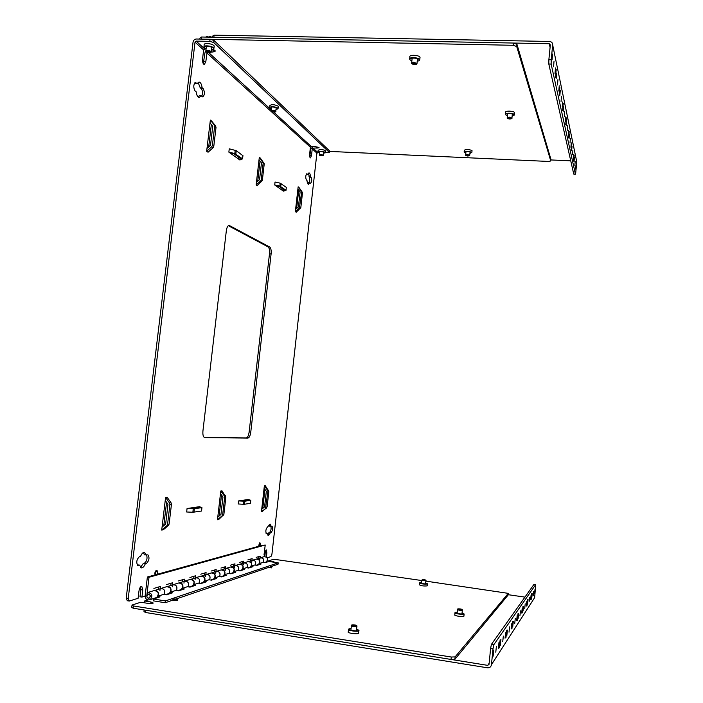 <?xml version="1.0" encoding="UTF-8"?>
<svg xmlns="http://www.w3.org/2000/svg" width="703" height="703" viewBox="0 0 703 703"><rect width="100%" height="100%" fill="white"/><g stroke="black" fill="none" stroke-linecap="round" stroke-linejoin="round"><path stroke-width="1.05" d="M348.486 629.651L348.257 631.795C346.684 632.972 357.133 634.554 358.556 633.35L358.671 632.902M356.588 629.15L358.723 630.196L358.82 630.819C357.405 632.015 346.957 630.442 348.53 629.273L348.785 629.115M358.996 630.547L358.556 630.459C356.992 631.689 346.254 629.818 349.18 628.825L351.078 628.561M419.55 583.059L419.366 584.782C421.123 585.827 423.742 586.197 427.204 585.889L427.248 585.704M427.336 583.71L427.398 583.991C423.935 584.298 421.325 583.929 419.559 582.892L419.779 582.752M425.658 582.963L427.196 583.727C426.378 584.413 418.267 583.165 419.946 582.62L421.484 582.479M454.99 612.902L454.797 614.844C453.558 615.749 463.11 617.208 463.901 616.232L463.927 615.986M463.901 616.232L464.121 614.035C463.339 615.002 453.778 613.543 455.017 612.656M462.082 612.726L463.892 613.71C463.084 614.703 453.25 613.051 455.518 612.313L457.249 612.128M451.045 659.449L451.291 657.033L455.105 656.901L508.295 593.367L508.128 595.054L454.867 659.317L451.045 659.449L133.139 608.209L131.76 607.287L132.032 605.055L140.793 602.225L147.182 603.244C150.231 603.622 152.279 603.561 153.307 603.042L150.96 601.996L144.616 600.986L147.806 599.958M421.686 580.529L275.84 559.518L273.019 559.456L268.344 560.968L268.265 561.671M273.177 562.119L273.23 561.679L268.344 560.968M273.23 561.679L275.242 562.418M266.639 561.723L267.658 561.864M144.405 602.796L144.616 600.986M132.032 605.055L133.412 605.968L133.139 608.209M451.291 657.033L133.412 605.968M455.105 656.901L454.867 659.317M508.295 593.367L425.842 581.126M175.935 599.07L268.045 567.629L271.683 567.848M165.205 602.735L165.416 600.924L153.412 599.026L153.201 600.828L165.205 602.735L172.648 600.195L177.332 600.371M269.293 567.251L271.745 567.251L269.293 567.251M174.089 599.764L172.762 599.184C174.845 598.815 176.391 598.982 177.402 599.668L174.089 599.764M258.836 556.565L258.625 558.428M250.76 559.017L250.549 560.915M242.333 561.574L242.113 563.516M233.528 564.254L233.299 566.231M224.319 567.049L224.081 569.079M214.67 569.975L214.433 572.049M204.564 573.042L204.318 575.168M193.958 576.258L193.703 578.446M182.815 579.641L182.552 581.882M171.093 583.2L170.82 585.494M158.746 586.952L158.465 589.307M156.171 575.274C155.266 573.499 155.574 571.943 157.094 570.599L156.338 570.467C155.055 571.267 154.634 572.743 155.055 574.887L147.375 577.014L145.152 595.696C145.459 599.272 147.173 600.573 150.293 599.589C153.034 595.582 152.138 593.235 147.595 592.567L154.045 590.582C158.535 591.241 159.423 593.552 156.716 597.506L150.293 599.589M147.375 577.014L149.001 577.26L265.216 545.018L260.092 545.897M259.451 546.618L260.066 542.962L259.451 542.865L258.625 546.301L157.2 574.298M265.18 562.321L266.314 561.961C268.423 558.903 267.702 557.136 264.152 556.653L260.356 557.822M260.33 557.831C263.379 557.91 264.363 559.465 263.274 562.497M256.129 557.391L260.189 556.161L259.82 559.483M258.106 564.975L257.342 564.869L258.467 564.5C260.628 561.381 259.89 559.57 256.27 559.078L252.315 560.3M252.289 560.309C255.391 560.388 256.393 561.978 255.286 565.08M247.904 559.887L252.149 558.604L251.762 561.996M249.916 567.637L249.143 567.523L250.286 567.154C252.491 563.964 251.744 562.119 248.045 561.618L243.915 562.892C247.061 562.98 248.071 564.606 246.938 567.778M239.319 562.497L243.748 561.152L243.352 564.623M241.366 570.423L240.575 570.3L241.744 569.922C243.985 566.671 243.229 564.781 239.459 564.263L235.136 565.59M235.11 565.599C238.343 565.687 239.38 567.356 238.22 570.59M230.338 565.221L234.969 563.815L234.565 567.365M231.586 573.217L232.807 572.822C235.101 569.492 234.327 567.558 230.479 567.031L225.962 568.419M225.935 568.428C229.231 568.525 230.294 570.221 229.099 573.534M220.944 568.068L225.786 566.6L225.373 570.23M222.201 576.267L223.457 575.854C225.804 572.453 225.013 570.476 221.085 569.922L216.348 571.381M216.322 571.39C219.688 571.486 220.768 573.235 219.556 576.627M211.093 571.064L216.173 569.518L215.742 573.235M212.376 579.448L213.659 579.035C216.058 575.546 215.25 573.525 211.243 572.954L206.278 574.483M206.243 574.492C209.687 574.597 210.795 576.381 209.547 579.861M200.768 574.193L206.093 572.576L205.654 576.381M202.077 582.787L203.378 582.365C205.838 578.797 205.012 576.715 200.917 576.135L195.706 577.743M195.671 577.752C199.195 577.857 200.32 579.694 199.046 583.253M189.924 577.488L195.522 575.783L195.074 579.685M191.251 586.302L192.587 585.871C195.109 582.207 194.265 580.08 190.082 579.474L184.599 581.161C188.167 581.284 189.318 583.165 188.009 586.82M178.536 580.942L184.414 579.158L183.949 583.156M179.88 589.993L181.242 589.545C183.826 585.792 182.965 583.604 178.685 582.989L172.912 584.764C176.567 584.896 177.736 586.82 176.4 590.564M166.532 584.588L172.727 582.708L172.244 586.812M167.903 593.877L169.3 593.42C171.945 589.571 171.075 587.321 166.69 586.68L160.609 588.56M160.574 588.569C164.353 588.692 165.548 590.678 164.168 594.518M153.887 588.42L160.425 586.443L159.924 590.661M155.284 597.963L156.716 597.506M149.001 577.26L146.778 595.959C146.936 597.831 147.841 598.508 149.475 597.998C150.917 595.898 150.451 594.668 148.061 594.307L147.595 592.567M265.216 545.018L264.012 555.001M148.359 598.112C146.646 597.225 146.444 596.047 147.753 594.571C150.222 594.536 150.785 595.643 149.423 597.902L148.359 598.112M165.416 600.924L278.195 562.848L278.045 564.219L270.427 566.82M156.312 598.086L155.372 597.937M168.905 593.991L167.991 593.85M180.847 590.107L179.95 589.966M192.191 586.416L191.321 586.276M202.991 582.901L202.13 582.769M213.273 579.562L212.429 579.43M223.071 576.372L222.245 576.249M232.429 573.332L231.621 573.209M256.367 559.052C259.275 558.964 260.356 560.414 259.609 563.428L259.512 563.358M254.732 565.001L257.008 565.335L261.112 563.999L259.293 563.736M248.818 561.451L251.753 560.546C254.925 559.975 256.173 561.381 255.497 564.755L251.454 566.056C252.219 562.98 251.112 561.495 248.15 561.583M246.375 567.69L248.704 568.033L252.983 566.644L251.12 566.372M240.25 564.087L243.343 563.138C246.577 562.558 247.851 563.991 247.157 567.444L242.939 568.797C243.713 565.66 242.588 564.131 239.565 564.228M237.649 570.511L240.022 570.854L244.495 569.404L242.597 569.122M231.296 566.855L234.556 565.845C237.86 565.256 239.152 566.723 238.44 570.247L234.029 571.671C234.828 568.455 233.677 566.899 230.584 566.996M228.519 573.455L230.936 573.815L235.619 572.286L233.677 571.996M221.92 569.746L225.364 568.683C228.73 568.077 230.057 569.579 229.327 573.191L224.714 574.676C225.522 571.381 224.354 569.79 221.199 569.887M218.958 576.53L221.427 576.908L226.331 575.309L224.345 575.01M212.095 572.769L215.742 571.644C219.178 571.038 220.531 572.576 219.784 576.267L214.942 577.831C215.777 574.448 214.582 572.813 211.357 572.919M208.932 579.764L211.462 580.151L216.603 578.472L214.573 578.165M201.796 575.942L205.654 574.755C209.169 574.131 210.548 575.713 209.784 579.492L204.705 581.126C205.557 577.673 204.336 575.994 201.04 576.1M198.422 583.156L200.996 583.552L206.401 581.794L204.318 581.478M190.988 579.281L195.065 578.024C198.668 577.383 200.074 579 199.283 582.875L193.949 584.597C194.828 581.047 193.58 579.334 190.205 579.439M187.367 586.715L190.012 587.128L195.68 585.283L193.553 584.949M179.617 582.787L183.949 581.451C187.622 580.801 189.063 582.462 188.255 586.434L182.648 588.244C183.545 584.597 182.27 582.84 178.817 582.945M175.741 590.467L178.448 590.889L184.414 588.947L182.235 588.604M167.648 586.478L172.253 585.054C176.014 584.386 177.481 586.1 176.655 590.177L170.741 592.075C171.673 588.341 170.363 586.53 166.831 586.645M163.5 594.413L166.268 594.852L172.56 592.805L170.319 592.453M155.038 590.362L159.924 588.85C163.781 588.174 165.284 589.931 164.432 594.114L158.201 596.126C159.15 592.278 157.815 590.415 154.194 590.538M153.412 599.026L160.056 596.865L157.753 596.504M278.195 562.848L268.818 561.486L264.969 562.743L262.729 562.418M257.026 558.92L259.811 558.059C262.913 557.505 264.143 558.876 263.484 562.18L259.609 563.428M214.16 46.477L214.222 45.95C213.211 44.605 210.882 43.797 207.227 43.524C205.039 43.533 204.019 43.946 204.178 44.764L203.967 46.547M204.23 47.532L203.905 47.066C203.747 46.257 204.766 45.844 206.954 45.836C210.61 46.117 212.939 46.916 213.949 48.261L213.466 49.113M206.102 48.762L204.661 47.989C203.562 46.89 204.345 46.301 207.034 46.231C211.401 46.679 213.563 47.611 213.527 49.043L211.383 49.667M278.309 106.733L278.133 106.118C274.311 104.439 271.56 104.237 269.882 105.529L269.697 107.164M269.899 107.805L269.662 107.489C271.332 106.215 274.082 106.408 277.905 108.077L277.773 108.93M271.525 108.772L270.18 108.121C267.913 106.469 276.059 106.68 277.641 108.315L277.799 108.912L275.989 109.404M206.076 48.982L204.731 48.955L203.633 49.957L195.03 42.118L196.146 41.099L209.81 41.372L210.056 39.28L196.401 39.008C194.573 39.157 193.457 40.185 193.053 42.083L126.215 598.077L127.278 600.731L129.29 601.047L138.096 598.288L138.957 591.109C139.493 588.077 140.424 586.46 141.751 586.258L142.788 589.958L140.82 589.65L139.976 596.768L141.936 597.084L145.117 596.082M205.821 50.932L204.924 52.857L203.29 63.736M316.139 146.742L313.257 146.619L310.752 148.825L309.759 156.734M265.356 550.888L264.882 556.539M140.618 586.82L140.82 589.65M228.317 225.681L268.142 246.938C269.319 247.948 269.767 250.259 269.477 253.88L249.143 431.941C248.598 435.57 247.658 437.565 246.305 437.916L204.23 437.415M194.538 83.139L197.095 83.692L195.434 82.541C193.395 84.545 193.255 87.321 195.003 90.872L196.128 91.768C196.664 95.336 197.692 97.26 199.204 97.532L201.199 95.828L199.257 95.757L198.237 97.128M198.088 82.374L200.214 87.778L201.304 88.666C202.736 90.863 202.877 93.394 201.735 96.258M137.542 565.3L139.493 565.071L137.138 564.869M146.672 555.115C147.498 558.498 146.839 561.135 144.677 563.015L143.403 563.323L140.503 567.409M143.386 552.505L144.414 554.887L147.946 554.878C149.669 557.567 149.229 560.379 146.637 563.305L144.677 563.015M306.236 174.309L307.668 174.379L306.824 173.773C305.559 175.372 305.401 177.428 306.359 179.95L306.983 180.451C307.211 182.824 307.712 184.098 308.512 184.274L309.821 182.727L308.327 182.639L307.782 183.711M308.195 173.342L309.619 177.13L309.724 182.718M270.901 526.327C271.376 528.867 270.98 530.844 269.715 532.259L269.012 532.435L267.685 535.062M269.293 524.517L269.715 526.169L272.043 526.204C273.001 528.217 272.729 530.308 271.217 532.47L269.715 532.259M238.229 503.989L238.563 500.923L248.291 499.49L250.786 500.299L244.837 501.204L238.563 500.923M235.197 150.249L234.811 153.553L242.57 158.852L239.872 160.012L228.862 152.138L229.257 148.816L236.234 150.644L242.93 155.732M218.695 519.517L217.464 519.745L220.786 491.019L222.007 490.87L225.874 497.083L223.87 514.499L218.695 519.517M221.524 495.053L219.099 516.02M211.735 121.153L215.628 126.022L216.014 127.454L213.782 146.347L213.053 147.744L208.053 152.235L206.656 151.286L210.355 120.108L211.744 121.162M211.331 124.58L208.686 146.927M299.021 187.49L302.518 192.569L300.822 207.613L296.227 212.236L295.348 211.638L298.151 186.831L299.021 187.49M298.722 190.109L296.648 208.466M126.215 598.077L128.227 598.402L129.29 601.047M195.03 42.118L128.227 598.402M203.633 49.957L202.569 58.841C202.402 62.075 202.974 63.973 204.274 64.527L205.812 61.723L207.095 52.33M214.187 50.001L211.357 49.939L213.229 49.983L212.991 52.022L211.102 51.978M315.164 146.663L311.253 146.488L310.41 147.226L309.654 153.957C309.505 156.224 309.777 157.542 310.471 157.903L311.491 155.583L312.246 148.895L313.081 148.157L319.127 147.797L315.164 146.663M267.158 557.795L270.954 556.6L271.938 554.157L316.895 153.131L318.512 152.446M325.304 152.753L329.329 152.393L329.496 150.864L213.993 40.44L213.738 42.532L329.329 152.393M264.346 556.6L264.706 553.41L266.288 549.904L266.85 552.769L266.375 556.996M141.936 597.084L142.788 589.958M226.331 230.777C226.841 227.359 227.781 225.558 229.152 225.399L269.767 247.052C270.936 248.062 271.384 250.373 271.094 253.994L250.769 432.125C250.224 435.755 249.284 437.749 247.939 438.101L204.722 437.6C203.22 437.046 202.631 434.797 202.947 430.834L226.331 230.777M201.199 95.828L202.789 96.9C204.775 94.949 204.924 92.225 203.237 88.727L202.156 87.84L200.214 87.778M197.095 83.692L199.063 82.023C200.601 82.313 201.629 84.255 202.156 87.84M138.183 565.397L137.85 565.414C136.074 562.655 136.523 559.79 139.212 556.838L140.512 556.53C141.707 553.648 143.025 552.233 144.44 552.294L146.382 555.177M143.403 563.323L145.372 563.621C144.177 566.539 142.858 567.971 141.408 567.919L139.493 565.071M145.372 563.621L146.637 563.305M309.821 182.727L310.647 183.298C311.877 181.734 312.035 179.704 311.113 177.209L309.004 176.629M307.668 174.379L308.969 172.859C309.768 173.043 310.278 174.326 310.498 176.708M266.296 533.586L266.419 533.63C265.435 531.573 265.725 529.456 267.263 527.285L270.128 524.113L271.226 526.371M266.551 533.621L267.272 533.445L266.033 533.278M269.012 532.435L270.514 532.637L268.361 535.677L267.272 533.445M270.514 532.637L271.217 532.47M260.4 158.14L264.249 163.764L262.324 180.513L257.219 185.697L256.129 184.951L259.319 157.323L260.4 158.14M260.057 161.11L257.729 181.269M265.33 485.791L268.854 491.344L267.096 506.925L262.439 511.424L261.454 511.599L264.354 485.905L265.33 485.799M264.926 489.376L262.781 508.374M163.307 529.772L161.725 530.071L165.592 497.487L167.156 497.302L171.066 502.794L171.453 504.35L169.115 524.095L168.377 525.493L163.307 529.772M166.558 502.302L163.79 525.651M187.06 508.524L193.263 508.823L192.859 512.267L186.655 511.986L187.06 508.524L199.441 506.696L201.954 507.645L201.568 510.967M275.049 181.998L280.189 183.175L279.856 186.11L274.706 184.951L275.049 181.998M286.341 187.481L286.024 190.285L283.388 191.163L274.706 184.951M239.459 500.791L243.203 500.993L249.073 500.114L247.43 499.613M206.656 151.286L211.673 146.778L213.053 147.744M210.355 120.108L214.266 124.993L214.643 126.426L212.403 145.38L211.673 146.778M295.348 211.638L299.381 208.106L300.251 208.721M256.129 184.951L260.602 180.987L261.683 181.743M261.454 511.599L266.507 508.032M161.725 530.071L166.822 525.774L168.377 525.493M238.888 159.317L240.672 158.641L234.037 153.86L229.89 152.867M217.772 517.127L220.935 514.482L222.948 497.012L220.487 493.62M217.464 519.745L221.999 515.949L223.22 515.738M206.998 148.447L210.496 145.293L212.745 126.347L210.021 122.937M295.603 209.38L298.415 206.91L300.119 191.84L297.896 189.081M298.151 186.831L301.657 191.919L299.381 208.106M209.81 41.372L213.738 42.532M212.991 52.022L215.487 51.02L212.701 49.482M210.056 39.28L213.993 40.44M213.229 49.983L214.081 49.957M256.419 182.437L259.539 179.669L261.481 162.876L259.029 159.827M259.319 157.323L263.177 162.955L261.244 179.757L260.602 180.987M261.718 509.262L264.574 506.889L266.332 491.274L264.091 488.242M162.077 527.101L165.636 524.095L167.982 504.297L165.24 500.439M188.202 508.348L192.543 508.559L200.012 507.443L198.343 506.854M282.615 190.61L284.346 190.109L279.1 186.339L275.514 185.522M250.69 500.325L250.444 503.26M250.347 503.322L244.495 504.253L244.837 501.204M243.915 501.213L243.563 504.262L244.495 504.253M243.563 504.262L238.22 503.981M157.094 570.599L157.657 572.655L156.567 575.159M264.767 548.99L264.381 552.373M234.811 153.553L228.862 152.138M225.522 495.712L224.319 495.87L220.786 491.019M268.528 490.123L267.562 490.246L264.363 485.905M171.066 502.794L169.511 502.997L165.592 497.487M260.066 542.962L260.4 544.623L259.688 546.547M224.319 495.87L224.67 497.241L222.658 514.71L221.999 515.949M267.562 490.246L267.887 491.476L265.541 508.207M169.511 502.997L169.906 504.552L167.56 524.368L166.822 525.774M192.859 512.267L201.559 511.028M193.263 508.823L201.954 507.645M285.945 190.205L279.856 186.11M286.27 187.306L280.189 183.175M325.471 151.092L325.498 150.881C324.909 150.187 323.336 149.739 320.77 149.528L318.178 150.17L318.011 151.663M318.178 152.112L320.577 151.242C323.143 151.453 324.724 151.892 325.304 152.586L323.477 153.377M319.61 152.894L318.371 152.34C317.844 151.76 318.591 151.488 320.621 151.514C323.494 151.786 324.971 152.27 325.041 152.99L325.278 152.806M491.432 664.722L534.64 597.655L535.721 584.536L534.034 584.298L491.388 644.423L490.615 648.43L493.005 648.807L491.432 664.722C491.002 666.91 489.683 667.938 487.478 667.806L145.407 612.471L145.679 610.23L487.724 665.363L489.156 663.193M524.939 597.119L508.164 594.694M490.615 648.43L489.042 664.335L487.724 665.363M145.407 612.471L143.983 611.531L144.168 609.984M493.005 648.807L493.778 644.8L491.388 644.423M535.721 584.536L493.778 644.8M493.778 650.178L493.111 656.189L493.778 650.178M496.423 646.277L495.773 652.164L496.423 646.277M498.972 642.516L498.339 648.298L498.972 642.516M500.94 639.607L500.325 645.301L500.94 639.607M503.33 636.083L502.724 641.672L503.33 636.083M505.633 632.691L505.044 638.175L505.633 632.691M507.417 630.055L506.837 635.468L507.417 630.055M509.578 626.865L509.016 632.182L509.578 626.865M511.67 623.781L511.116 629.009L511.67 623.781M513.295 621.39L512.751 626.549L513.295 621.39M515.264 618.482L514.728 623.552L515.264 618.482M517.171 615.67L516.643 620.661L517.171 615.67M518.656 613.491L518.137 618.412L518.656 613.491M520.457 610.837L519.948 615.679L520.457 610.837M522.197 608.262L521.696 613.025L522.197 608.262M523.559 606.258L523.067 610.969L523.559 606.258M525.211 603.815L524.728 608.455L525.211 603.815M526.811 601.452L526.336 606.021L526.811 601.452M528.058 599.615L527.593 604.123L528.058 599.615M529.587 597.365L529.122 601.812L529.587 597.365M531.064 595.186L530.607 599.571L531.064 595.186M532.215 593.481L531.767 597.822L532.215 593.481M533.621 591.408L533.182 595.687L533.621 591.408M534.992 589.395L534.561 593.604L534.992 589.395M499.35 647.823L500.141 639.792L499.253 647.823M505.94 637.806L506.696 630.169L505.852 637.806M511.925 628.728L512.636 621.443L511.846 628.719M517.382 620.45L518.058 613.499L517.311 620.441M522.364 612.875L523.014 606.223L522.303 612.875M526.951 605.924L527.566 599.545L526.89 605.916M531.169 599.51L531.767 593.385L531.116 599.51M550.88 159.941L570.748 160.838M550.08 47.479L549.271 43.735L213.861 37.25L214.107 35.15L212.499 36.213L212.376 37.224L209.345 36.512L208.659 37.145M549.271 43.735L550.335 44.887L548.867 59.711L551.214 59.764L552.672 44.939C552.663 42.865 551.609 41.705 549.5 41.459L214.107 35.15M552.672 44.939L576.776 161.927L575.757 172.463L575.414 174.142L573.745 174.063L548.806 64.008L551.143 64.061L575.414 174.142M548.867 59.711L548.806 64.008M551.214 59.764L551.143 64.061M575.643 169.124L575.994 165.064L575.643 169.124M574.852 165.46L575.212 161.347L574.852 165.46M574.043 161.699L574.404 157.525L574.043 161.699M573.376 158.606L573.736 154.388L573.376 158.606M572.523 154.66L572.892 150.38L572.523 154.66M571.644 150.591L572.022 146.25L571.644 150.591M570.924 147.252L571.302 142.867L570.924 147.252M570.001 142.981L570.388 138.517L570.001 142.981M569.052 138.57L569.439 134.053L569.052 138.57M568.279 134.958L568.665 130.38L568.279 134.958M567.277 130.31L567.673 125.661L567.277 130.31M566.24 125.521L566.644 120.802L566.24 125.521M565.397 121.584L565.801 116.803L565.397 121.584M564.307 116.522L564.711 111.672L564.307 116.522M563.182 111.302L563.595 106.364L563.182 111.302M562.251 107.005L562.664 101.997L562.251 107.005M561.056 101.469L561.477 96.381L561.056 101.469M559.825 95.749L560.256 90.573L559.825 95.749M558.806 91.03L559.236 85.784L558.806 91.03M557.497 84.949L557.936 79.606L557.497 84.949M556.143 78.657L556.583 73.217L556.143 78.657M555.019 73.463L555.467 67.936L555.019 73.463M553.577 66.75L554.026 61.126L553.577 66.75M552.075 59.799L552.532 54.061L552.075 59.799M574.175 155.099L573.648 161.101L574.175 155.099M571.767 143.667L571.223 149.915L571.767 143.667M569.166 131.294L568.604 137.797L569.166 131.294M566.346 117.849L565.757 124.642L566.346 117.849M563.261 103.192L562.646 110.292L563.261 103.192M559.896 87.146L559.245 94.589L559.896 87.146M556.187 69.509L555.511 77.321L556.187 69.509M419.972 57.918L419.981 57.198C418.97 54.931 408.751 54.57 409.902 56.838L409.717 58.586M409.998 59.658L409.656 59.193C408.496 56.943 418.716 57.303 419.726 59.562L419.278 60.66M411.879 60.801L410.464 60.115C406.905 57.664 418.109 57.312 419.401 59.843L419.383 60.537L417.204 61.372M472.012 150.934L472.012 150.627C468.822 149.185 466.247 149.054 464.305 150.231L464.147 151.769M464.332 152.287L464.121 152.033C466.063 150.864 468.629 150.996 471.827 152.428L469.92 153.439M465.843 153.069L464.551 152.533C462.53 151.119 470.922 151.242 471.581 152.639L471.827 152.736M513.164 45.291L513.392 43.041L201.533 37.013L201.286 39.104L513.164 45.291L516.714 46.53L550.774 160.969L548.674 161.453L329.435 151.409M550.774 160.969L550.932 159.353L516.942 44.28L516.714 46.53M513.392 43.041L516.942 44.28M199.845 39.078L199.968 38.067L201.533 37.013M514.561 113.025L514.596 112.621C514.104 110.872 504.71 110.564 505.65 112.331L505.483 114M505.712 114.738L505.439 114.396C504.499 112.647 513.893 112.955 514.394 114.694L514.016 115.389M507.425 115.652L506.028 115.055C503.278 113.183 513.506 113.051 514.104 114.958L512.144 116.021M207.007 37.118L207.657 36.477L208.571 37.145M150.785 603.49L150.96 601.996M246.604 500.483L246.691 499.728M238.22 158.834L238.431 157.024M203.879 61.671L205.812 61.723M309.997 155.512L311.491 155.583M317.132 146.909L316.974 148.333M265.339 552.549L266.85 552.769M229.591 225.522L228.695 225.47M246.305 437.916L247.939 438.101M249.143 431.941L250.769 432.125M269.477 253.88L271.094 253.994M268.142 246.938L269.767 247.052M195.979 82.769L194.898 82.734M201.304 88.666L203.237 88.727M307.044 173.869L306.587 173.843M309.619 177.13L311.113 177.209M197.49 507.821L197.587 506.968M281.956 190.135L282.14 188.527M316.895 153.131L312.246 148.895M310.41 147.226L206.867 52.901M204.731 48.955L196.146 41.099M311.253 146.488L273.739 112.137M271.384 109.984L208.861 52.734M317.721 152.402L313.081 148.157M242.834 155.477L242.456 158.729M235.848 153.948L236.234 150.644M223.87 514.499L222.658 514.71M224.67 497.241L225.874 497.083M213.782 146.347L212.403 145.38M214.643 126.426L216.014 127.454M300.822 207.613L299.961 207.007M301.657 191.919L302.518 192.569M262.324 180.513L261.244 179.757M263.177 162.955L264.249 163.764M267.096 506.925L266.129 507.091M267.887 491.476L268.854 491.344M169.115 524.095L167.56 524.368M169.906 504.552L171.453 504.35M201.814 507.68L201.427 511.063M193.966 512.25L194.371 508.805M280.725 186.427L281.059 183.492M425.895 580.652L421.738 580.16M425.35 580.08L422.371 579.65L425.35 580.08M470.079 151.892L469.736 155.205L467.89 156.066C466.107 155.794 465.36 155.425 465.65 154.968L467.372 154.537L469.727 155.345M467.864 156.04C462.864 154.976 471.862 155.381 467.864 156.04M276.2 107.577L275.778 111.25C276.323 111.874 275.427 112.137 273.098 112.041L271.296 110.784C272.175 110.116 273.634 110.222 275.664 111.1L275.752 111.425M274.996 111.689C274.609 112.234 273.581 112.19 271.929 111.575C272.316 111.03 273.344 111.074 274.996 111.689M211.691 47.145L211.155 51.618C212.464 52.69 207.227 53.252 206.128 51.697L205.838 50.985C206.77 50.062 208.483 50.185 210.97 51.363L211.128 51.881M206.629 51.987C206.937 51.205 208.123 51.231 210.197 52.066C209.889 52.848 208.694 52.822 206.629 51.987M323.635 151.997L323.283 155.108C324.285 156.312 318.081 155.565 319.408 154.73L320.779 154.405L323.275 155.222M320.876 155.082C325.902 156.092 317.651 155.706 320.876 155.082M512.346 113.956L511.951 117.893C512.302 118.491 511.564 118.86 509.737 119.009C507.584 118.684 506.74 118.262 507.215 117.735L509.306 117.102L511.933 118.104M509.719 118.974C504.042 117.656 514.526 118.042 509.719 118.974M417.494 58.657L417.002 63.279C417.169 64.026 416.404 64.474 414.691 64.623C412.107 64.114 411.088 63.586 411.633 63.033L413.768 62.207L416.967 63.595M414.638 64.579C412.134 64.07 411.87 63.613 413.839 63.208C416.343 63.727 416.615 64.184 414.638 64.579M461.95 614.009L462.328 610.248C460.201 610.485 458.593 610.248 457.504 609.527M461.73 609.457L458.242 608.939L461.73 609.457M356.904 626.241L356.843 626.47C354.233 626.804 352.414 626.531 351.395 625.652C350.867 624.932 352.141 624.712 355.208 624.976C356.737 625.433 357.291 625.916 356.878 626.435L356.412 630.846M356.175 625.556C354.259 625.758 352.959 625.556 352.273 624.949C354.18 624.756 355.481 624.958 356.175 625.556M358.899 630.767L358.627 633.289M427.424 583.973L427.231 585.863M271.745 567.251L271.674 567.919M177.402 599.668L177.314 600.511M266.314 561.961L264.223 562.637M258.467 564.5L256.252 565.221M250.286 567.154L247.931 567.919M241.744 569.922L239.231 570.739M232.807 572.822L230.136 573.692M223.457 575.854L220.61 576.785M213.659 579.035L210.619 580.019M203.378 582.365L200.144 583.42M192.587 585.871L189.133 586.987M181.242 589.545L177.543 590.748M169.3 593.42L165.346 594.703M213.949 48.261L214.222 45.95M278.116 108.367L278.344 106.408M246.454 500.501L246.542 499.745M238.317 156.945L238.106 158.755M197.464 506.986L197.358 507.838M281.824 190.047L282.008 188.43M250.444 503.295L250.786 500.299M242.948 155.6L242.57 158.852M286.024 190.285L286.349 187.393M325.304 152.586L325.498 150.881M419.779 59.667L420.034 57.303M471.854 152.472L472.038 150.67M514.394 114.694L514.596 112.621M425.552 583.912L425.886 580.74C426.44 580.274 425.675 579.896 423.584 579.597L421.721 580.168M421.387 583.428L421.712 580.256M466.001 151.514L465.658 154.827M271.736 106.935L271.314 110.617M206.401 46.24L205.874 50.713M205.496 37.083L207.657 36.477M319.768 151.505L319.417 154.616M507.636 113.587L507.241 117.524M412.169 58.085L411.668 62.708M457.117 613.411L457.495 609.65M462.328 610.248L462.337 610.204C462.636 609.747 462.126 609.352 460.817 609.009C458.18 608.693 457.073 608.86 457.512 609.519M350.902 630.257L351.377 625.846"/></g></svg>
